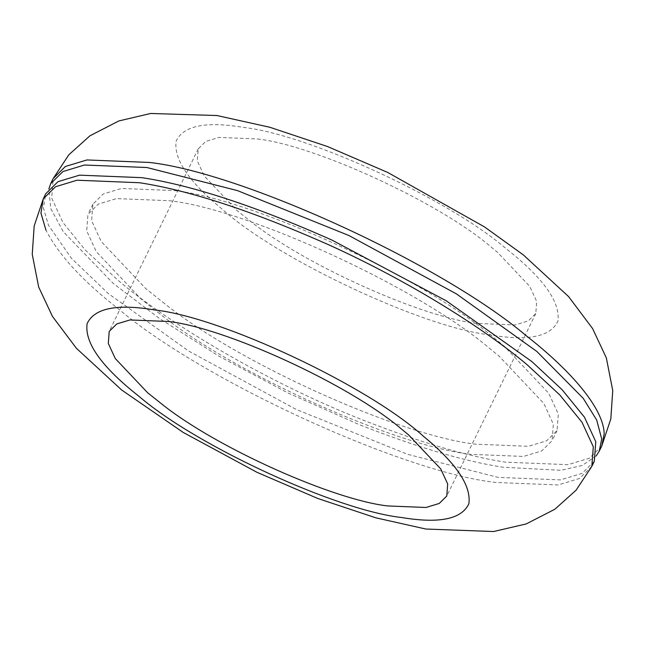 <?xml version="1.0" encoding="UTF-8"?>
<svg xmlns="http://www.w3.org/2000/svg" width="645" height="645" viewBox="0 0 645 645"><rect width="100%" height="100%" fill="white"/><g stroke="black" fill="none" stroke-linecap="round" stroke-linejoin="round"><path stroke-width="0.48" stroke-dasharray="3.23 2.42" d="M596.157 455.926L582.25 465.448L560.989 470.31L503.044 467.238C464.787 461.417 416.96 447.259 359.555 424.765L287.96 392.966L219.252 356.354L159.694 318.662L113.125 283.324L63.291 231.757L50.729 208.448L48.843 188.977M164.749 303.731L145.714 288.565L101.209 241.488L91.646 220.751L92.896 204.191L103.273 193.968L121.462 188.453L174.303 190.573C252.356 199.079 423.104 277.132 494.699 338.399L504.229 346.196L548.734 393.273L558.304 414.009L557.054 430.578L546.67 440.793L528.481 446.308L475.647 444.187C401.013 435.754 240.206 364.344 164.749 303.731M159.807 313.873L140.771 298.708L96.266 251.631L86.696 230.894L87.946 214.325L98.33 204.11L116.519 198.595L169.353 200.716C247.406 209.214 418.162 287.275 489.749 348.542L499.286 356.338L543.791 403.407L553.354 424.144L552.104 440.712L541.727 450.936L523.538 456.442L470.697 454.322C396.062 445.897 235.256 374.487 159.807 313.873M594.303 461.288L582.04 473.374L560.545 479.888L498.093 477.381L407.616 454.322L296.144 409.406L188.598 351.017L108.175 293.467L71.442 258.282L48.448 225.161L43.409 207.932L45.747 193.75M257.428 138.973C314.196 145.149 438.382 201.925 490.45 246.479L497.376 252.147L529.747 286.38L536.704 301.465L535.793 313.51L528.247 320.944L515.016 324.951L476.591 323.411C422.314 317.284 305.359 265.345 250.486 221.267L236.642 210.23L204.272 175.996L197.314 160.919L198.225 148.866L205.771 141.432L219.002 137.425L257.428 138.973M601.721 446.082L589.457 458.168L567.955 464.674L505.511 462.167C467.262 456.346 419.435 442.188 362.03 419.693C267.78 382.558 168.998 323.822 117.85 280.14L85.269 250.034L63 222.622L51.697 198.12L53.172 178.536M591.828 466.367L579.565 478.445L558.062 484.959L495.626 482.452C404.004 472.422 204.005 381.389 118.64 309.068C82.858 281.204 58.63 254.928 45.972 230.225M490.289 334.94C423.91 327.934 277.261 259.201 221.904 208.916L220.348 207.617C188.38 181.052 173.642 158.904 176.133 141.158C183.341 125.638 205.876 121.067 243.729 127.444C307.157 134.386 445.622 197.402 504.721 247.478L513.678 254.767C545.638 281.325 560.376 303.481 557.893 321.226C550.677 336.738 528.142 341.31 490.289 334.94M92.896 204.191L87.946 214.325M557.054 430.578L552.104 440.712M198.225 148.866L109.207 331.385M535.793 313.51L446.775 496.029"/><path stroke-width="0.97" d="M48.843 188.977L50.697 183.615L62.96 171.53L84.455 165.015L146.907 167.523L237.384 190.581L348.856 235.498L456.402 293.886L536.825 351.436L583.209 398.312L596.69 420.04L601.704 438.979L599.245 451.153L596.157 455.926M45.972 230.225L40.941 213.003L43.279 198.821L45.755 193.75L58.018 181.664L79.512 175.158L141.956 177.665C192.129 185.309 255.428 206.102 331.869 240.045L446.324 300.844L531.875 361.579L562.198 389.798L584.467 417.202L595.778 441.712L594.303 461.288L591.828 466.367L576.058 490.232L554.869 509.236L526.231 523.925L493.578 531.528L425.821 529.029L375.688 517.782L317.638 498.424L256.96 472.301L183.228 432.448L121.671 390.007L76.457 348.348L52.43 316.381L38.684 287.073L32.25 254.34L34.185 225.927L43.279 198.813L55.543 186.736L77.045 180.221L139.489 182.728C189.654 190.38 252.961 211.173 329.393 245.108C409.253 281.333 483.847 328.216 527.15 364.764L559.731 394.869L582 422.273L593.303 446.783L591.828 466.367M168.41 321.492C225.178 327.668 349.356 384.444 401.424 428.998L408.358 434.666L440.728 468.899L447.686 483.984L446.775 496.029L439.229 503.463L425.998 507.478L387.572 505.93C333.288 499.802 216.341 447.864 161.468 403.786L147.624 392.757L115.253 358.515L108.296 343.438L109.207 331.385L116.753 323.951L129.984 319.944L168.41 321.492M50.697 183.607L53.172 178.536L65.435 166.458L86.938 159.944L149.374 162.451C240.996 172.481 440.995 263.507 526.36 335.835C570.607 370.456 603.744 408.293 604.18 433.916L601.721 446.082L599.245 451.153M140.279 397.425L131.322 390.136C99.362 363.57 84.624 341.423 87.107 323.677C94.323 308.157 116.858 303.585 154.711 309.963C221.09 316.969 367.739 385.702 423.096 435.98L424.652 437.286C456.62 463.844 471.358 485.999 468.867 503.745C461.659 519.257 439.124 523.829 401.271 517.459C337.843 510.518 199.378 447.493 140.279 397.425M601.721 446.082L610.815 418.976L612.75 390.564L606.316 357.822L592.57 328.523L568.543 296.547L523.329 254.896L484.524 226.919L387.734 172.457L327.539 146.544L269.916 127.291L216.962 115.528L150.632 113.472L118.833 120.954L89.953 135.789L68.87 154.752L53.172 178.536"/></g></svg>
